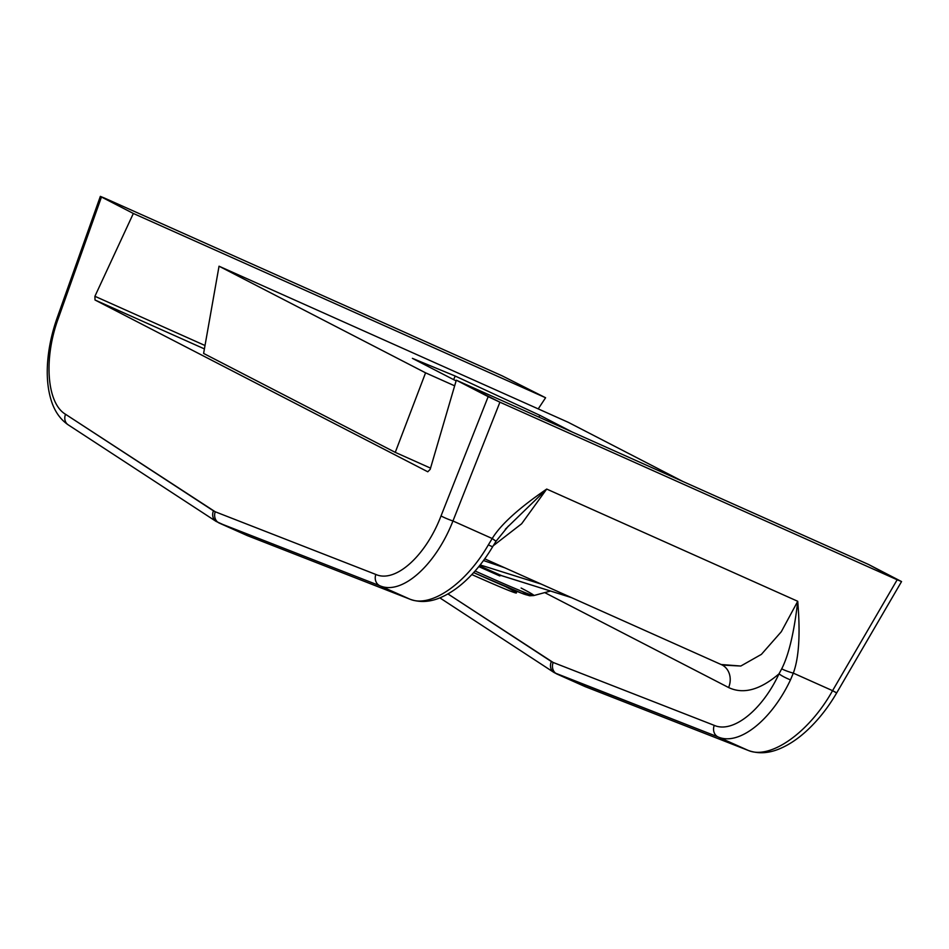 <?xml version="1.0" encoding="UTF-8"?>
<svg xmlns="http://www.w3.org/2000/svg" width="949" height="949" viewBox="0 0 949 949"><rect width="100%" height="100%" fill="white"/><g stroke="black" fill="none" stroke-linecap="round" stroke-linejoin="round"><path stroke-width="1.42" d="M835.571 692.26L832.57 690.67L897.173 579.768L499.921 402.186L452.958 520.977L492.211 538.522C500.681 524.607 518.842 508.13 546.707 489.067L797.729 601.286C800.446 634.003 798.975 657.954 793.305 673.126L832.57 690.67L897.173 579.768L901.55 581.571L868.549 564.477L456.303 380.193L430.182 469.364L456.303 380.193L488.177 396.646L441.036 515.9C425.745 556.067 395.294 583.255 375.828 574.453L215.221 511.772L65.552 414.286C46.869 403.396 43.393 358.698 58.328 318.33L101.46 197.012L133.346 213.466L545.592 397.75L501.974 375.757L104.722 198.175L501.974 375.757L545.592 397.75L538.225 408.889L545.592 397.75L133.346 213.466L94.912 296.29L95.019 300.003L204.403 348.9L95.019 300.003L427.774 471.783L430.182 469.364L427.774 471.783L95.019 300.003L94.912 296.29L133.346 213.466L101.46 197.012L58.328 318.33L57.189 317.737L58.328 318.33C43.393 358.698 46.869 403.396 65.552 414.286L213.442 510.847A9.502 8.161 123.1 0 0 215.992 521.345M203.608 353.431L395.258 452.365L430.538 468.13L395.258 452.365L425.567 372.827L219.041 266.206L568.332 422.352L682.794 481.44L568.332 422.352L219.041 266.206L203.608 353.431L395.258 452.365L425.567 372.827L219.041 266.206L203.608 353.431M205.008 345.507L94.912 296.29L205.008 345.507M897.173 579.768L868.549 564.477L456.303 380.193L499.921 402.186L897.173 579.768M452.958 520.977A9.502 0.937 -158.4 0 1 441.036 515.9L488.177 396.646L499.921 402.186L452.958 520.977A9.502 0.937 -158.4 0 1 441.036 515.9C425.745 556.067 395.294 583.255 375.828 574.453A9.502 8.233 111.3 0 0 379.873 585.758C401.688 595.426 435.496 565.604 452.958 520.977L492.211 538.522L488.379 544.821C465.888 583.932 430.585 608.238 409.802 599.127L379.873 585.758C401.688 595.426 435.496 565.604 452.958 520.977M488.379 544.821C465.888 583.932 430.585 608.238 409.802 599.127A9.502 8.197 111.4 0 0 410.134 599.27A9.502 8.197 111.4 0 1 410.11 599.258C420.526 602.959 431.534 602.01 443.112 596.423C451.76 592.295 460.194 586.174 468.403 578.071C477.442 569.139 485.568 558.617 492.768 546.529A9.502 0.902 -149.3 0 1 488.379 544.821A9.502 0.902 30.7 0 0 492.768 546.529L496.078 541.203L492.211 538.522L488.379 544.821M721.228 664.514L740.801 666.032L761.395 654.371L781.312 631.714L797.729 601.286C794.099 632.568 788.749 655.071 781.715 668.82L779.022 673.826C760.102 689.959 743.304 694.526 728.618 687.539L544.726 592.603L728.618 687.539A18.992 16.418 117.3 0 0 722.13 664.952M901.55 581.571L836.662 692.96L832.57 690.67C809.141 732.628 770.102 760.113 748.097 750.362L718.168 736.982C738.844 746.044 771.347 720.469 790.493 679.864L793.305 673.126L832.57 690.67C809.141 732.628 770.102 760.113 748.097 750.362L718.168 736.982C738.844 746.044 771.347 720.469 790.493 679.864A9.502 1.4 -154.4 0 1 779.022 673.826A9.502 1.4 25.6 0 0 790.493 679.864L793.305 673.126A9.502 1.198 -161.2 0 1 781.715 668.82A9.502 1.198 18.8 0 0 793.305 673.126C798.975 657.954 800.446 634.003 797.729 601.286C794.099 632.568 788.749 655.071 781.715 668.82L779.022 673.826C760.102 689.959 743.304 694.526 728.618 687.539A18.992 16.418 117.3 0 0 722.296 665.047M585.628 686.803A9.502 8.185 -68.6 0 1 585.308 686.685A9.502 8.185 -68.6 0 1 584.999 686.566L748.097 750.362A9.502 8.185 111.4 0 0 748.441 750.493M554.845 672.924L718.168 736.982A9.502 8.221 111.3 0 1 714.253 725.368L553.148 662.461L714.253 725.368C732.758 733.577 762.059 710.362 779.022 673.826C762.059 710.362 732.758 733.577 714.253 725.368A9.502 8.221 111.3 0 0 718.168 736.982L557.075 674.075L584.999 686.566L748.097 750.362A9.502 8.185 111.4 0 0 748.405 750.493A9.502 8.185 111.4 0 0 748.417 750.493C758.571 754.111 769.414 753.352 780.92 748.215C789.912 744.241 798.738 738.227 807.397 730.149C818.465 719.793 828.216 707.396 836.662 692.96M585.343 686.696A9.502 8.185 -68.6 0 1 584.999 686.566L556.541 673.849L584.999 686.566L748.405 750.493M553.86 672.39L557.075 674.075A9.502 8.221 -68.7 0 1 553.148 662.461L447.916 593.92L551.369 661.548A9.502 8.173 123.2 0 0 553.86 672.39L439.838 597.858M557.075 674.075A9.502 8.221 -68.7 0 1 553.148 662.461L551.369 661.548A9.502 8.173 123.2 0 0 553.789 672.343M495.354 540.823L492.211 538.522C500.681 524.607 518.842 508.13 546.707 489.067L505.319 529.245L546.707 489.067L521.642 523.765L493.207 545.794L521.642 523.765L546.707 489.067L797.729 601.286L781.312 631.714L761.395 654.371L740.801 666.032L722.438 665.095M495.888 563.825L498.877 565.367A4.745 4.104 117.3 0 0 498.949 565.201A4.745 4.104 117.3 0 1 498.877 565.367L495.888 563.825M504.714 567.775L483.504 560.539L504.714 567.775M521.76 591.286A110.725 2.705 -155.1 0 1 473.658 572.603L523.504 593.955L529.672 595.77L533.801 595.545A116.834 2.859 24.9 0 0 521.12 588.036M475.093 571.001A116.834 2.859 24.9 0 0 533.801 595.545A116.834 2.859 -155.1 0 1 475.093 571.001M499.732 575.924A123.643 3.025 24.9 0 1 478.806 566.6A123.643 3.025 24.9 0 0 499.732 575.924A4.745 2.977 113.8 0 1 501.665 575.675A126.276 3.084 -155.1 0 1 479.47 565.782A126.276 3.084 -155.1 0 0 501.677 575.675L571.357 597.562L501.677 575.675M480.147 564.928L541.321 584.133L480.147 564.928M516.944 591.381L516.244 592.888A99.74 2.432 -155.1 0 1 471.831 574.572A99.74 2.432 -155.1 0 0 505.473 586.589M453.586 379.612L455.235 376.053L539.803 415.294L538.949 417.133L539.803 415.294L571.867 431.842L539.803 415.294L455.235 376.053L453.586 379.612M412.388 358.342L455.235 376.053L412.388 358.342L454.097 379.873L412.388 358.342M456.113 380.81L454.097 379.873L456.113 380.81M454.654 385.828L425.567 372.827L454.654 385.828M100.345 196.372L104.722 198.175L100.345 196.372L57.189 317.737C51.59 333.597 48.34 349.268 47.45 364.748C46.75 377.619 47.889 389.149 50.89 399.315C54.176 410.632 59.941 419.138 68.174 424.82A9.502 8.161 -56.9 0 1 65.552 414.286A9.502 8.161 -56.9 0 0 68.174 424.82L216.064 521.392A9.502 8.161 123.1 0 0 216.075 521.392L247.511 535.687A9.502 8.197 -68.6 0 1 247.203 535.556L219.266 523.077A9.502 8.233 -68.7 0 1 215.221 511.772L213.442 510.847A9.502 8.161 123.1 0 0 216.064 521.392M379.873 585.758L219.266 523.077A9.502 8.233 -68.7 0 1 215.221 511.772L375.828 574.453A9.502 8.233 111.3 0 0 379.873 585.758L219.266 523.077L247.203 535.556L409.802 599.127L379.873 585.758M409.802 599.127A9.502 8.197 111.4 0 0 410.11 599.258L247.511 535.687A9.502 8.197 -68.6 0 1 247.203 535.556L409.802 599.127M722.438 665.107L484.725 558.842M496.078 541.203L508.415 526.031M550.503 591.049L533.801 595.545M501.962 575.794L571.512 597.633"/></g></svg>
